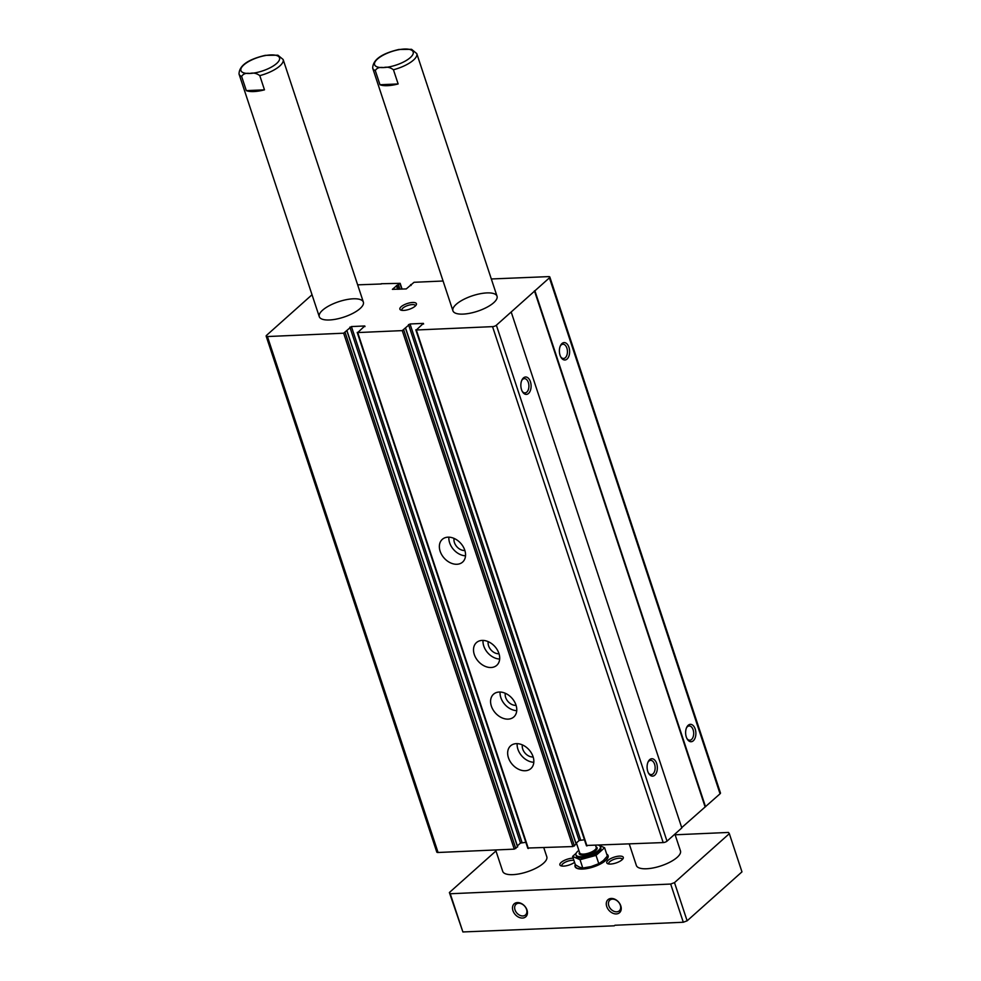<?xml version="1.0" encoding="UTF-8"?>
<svg xmlns="http://www.w3.org/2000/svg" width="981" height="981" viewBox="0 0 981 981"><rect width="100%" height="100%" fill="white"/><g stroke="black" fill="none" stroke-linecap="round" stroke-linejoin="round"><path stroke-width="1.47" d="M491.309 278.972L548.563 276.617A2.906 1.018 161.7 0 1 549.838 277.034A2.906 1.018 161.7 0 1 549.421 277.844L496.374 325.214A2.906 1.018 161.7 0 1 492.548 326.636L416.336 329.996L423.387 323.387L410.021 323.975L402.259 330.609L357.709 332.571L364.773 325.974L351.406 326.563L343.644 333.197L267.433 336.544A2.906 1.018 161.7 0 1 266.158 336.14A2.906 1.018 161.7 0 1 266.574 335.33L312.019 294.754M357.66 284.846L381.278 283.987M381.204 283.73L400.174 283.337L397.17 285.299L398.482 289.26M443.081 281.007L414.031 282.295L406.269 288.917L392.388 289.346L397.17 285.299M549.838 277.034L720.471 792.979A2.906 1.018 161.7 0 1 720.054 793.788L681.721 827.621M561.941 343.558A8.706 5.126 87.5 0 0 560.519 345.496A8.706 5.126 87.5 0 0 561.046 357.427A8.706 5.126 87.5 0 0 567.925 358.065A8.706 5.126 87.5 0 0 568.661 346.551A8.706 5.126 87.5 0 0 561.941 343.558M688.184 725.29A8.706 5.126 87.5 0 0 686.761 727.228A8.706 5.126 87.5 0 0 687.289 739.159A8.706 5.126 87.5 0 0 694.168 739.797A8.706 5.126 87.5 0 0 694.916 728.282A8.706 5.126 87.5 0 0 688.184 725.29M534.903 290.805L705.535 806.75M534.437 290.83L705.069 806.774M511.187 311.983L681.82 827.927L667.006 841.158A2.906 1.018 161.7 0 1 663.181 842.581L586.626 845.45M523.413 377.955A8.706 5.126 87.5 0 0 521.99 379.892A8.706 5.126 87.5 0 0 522.517 391.836A8.706 5.126 87.5 0 0 529.384 392.474A8.706 5.126 87.5 0 0 530.132 380.959A8.706 5.126 87.5 0 0 523.413 377.955M649.655 759.686A8.706 5.126 87.5 0 0 648.233 761.624A8.706 5.126 87.5 0 0 648.76 773.568A8.706 5.126 87.5 0 0 655.639 774.205A8.706 5.126 87.5 0 0 656.375 762.691A8.706 5.126 87.5 0 0 649.655 759.686M584.468 839.761L579.133 840.496L575.982 843.304M576.129 844.15L572.892 846.554L527.999 848.025M447.974 537.171A15.242 11.11 48.2 0 1 463.142 546.601A15.242 11.11 48.2 0 1 462.603 562.088A15.242 11.11 48.2 0 1 444.172 558.115A15.242 11.11 48.2 0 1 442.308 539.354A15.242 11.11 48.2 0 1 447.974 537.171M482.125 640.409A15.242 11.11 48.2 0 1 497.281 649.839A15.242 11.11 48.2 0 1 496.754 665.326A15.242 11.11 48.2 0 1 478.311 661.353A15.242 11.11 48.2 0 1 476.459 642.592A15.242 11.11 48.2 0 1 482.125 640.409M499.194 692.034A15.242 11.11 48.2 0 1 514.351 701.464A15.242 11.11 48.2 0 1 513.823 716.952A15.242 11.11 48.2 0 1 495.393 712.979A15.242 11.11 48.2 0 1 493.529 694.217A15.242 11.11 48.2 0 1 499.194 692.034M516.264 743.647A15.242 11.11 48.2 0 1 531.432 753.089A15.242 11.11 48.2 0 1 530.893 768.564A15.242 11.11 48.2 0 1 512.462 764.604A15.242 11.11 48.2 0 1 510.598 745.842A15.242 11.11 48.2 0 1 516.264 743.647M525.841 842.336L520.506 843.071L517.355 845.892M517.502 846.738L514.277 849.141L438.066 852.489A2.906 1.018 161.7 0 1 436.79 852.084L266.158 336.14M401.106 306.759A8.706 3.053 -18.3 0 0 400.837 310.07A8.706 3.053 -18.3 0 0 409.102 309.346A8.706 3.053 -18.3 0 0 416.177 304.993A8.706 3.053 -18.3 0 0 411.505 302.565A8.706 3.053 -18.3 0 0 401.106 306.759M456.214 304.331A23.213 8.13 -18.3 0 0 452.928 310.805A23.213 8.13 -18.3 0 0 477.526 311.235A23.213 8.13 -18.3 0 0 497.024 296.213A23.213 8.13 -18.3 0 0 479.905 293.797A23.213 8.13 -18.3 0 0 456.214 304.331M322.565 310.217A23.213 8.13 -18.3 0 0 319.279 316.679A23.213 8.13 -18.3 0 0 343.865 317.108A23.213 8.13 -18.3 0 0 363.362 302.099A23.213 8.13 -18.3 0 0 346.256 299.683A23.213 8.13 -18.3 0 0 322.565 310.217M648.441 772.991A7.137 4.194 87.5 0 0 651.261 774.622A7.137 4.194 87.5 0 0 655.136 767.301A7.137 4.194 87.5 0 0 650.636 760.361A7.137 4.194 87.5 0 0 648.846 761.146A7.137 4.194 87.5 0 0 647.963 762.225M686.97 738.583A7.137 4.194 87.5 0 0 689.79 740.214A7.137 4.194 87.5 0 0 693.677 732.905A7.137 4.194 87.5 0 0 689.165 725.952A7.137 4.194 87.5 0 0 687.387 726.737A7.137 4.194 87.5 0 0 686.492 727.828M522.186 391.26A7.137 4.194 87.5 0 0 525.019 392.89A7.137 4.194 87.5 0 0 528.894 385.57A7.137 4.194 87.5 0 0 524.394 378.629A7.137 4.194 87.5 0 0 522.603 379.414A7.137 4.194 87.5 0 0 521.72 380.493M560.715 356.851A7.137 4.194 87.5 0 0 563.548 358.482A7.137 4.194 87.5 0 0 567.423 351.173A7.137 4.194 87.5 0 0 562.922 344.221A7.137 4.194 87.5 0 0 561.132 345.005A7.137 4.194 87.5 0 0 560.249 346.097M533.811 762.286A15.242 11.11 48.2 0 1 517.171 743.647M533.161 756.976A9.283 6.769 48.2 0 1 525.178 753.236A9.283 6.769 48.2 0 1 522.37 744.898M516.742 710.661A15.242 11.11 48.2 0 1 500.089 692.022M516.092 705.364A9.283 6.769 48.2 0 1 508.109 701.623A9.283 6.769 48.2 0 1 505.289 693.273M499.66 659.048A15.242 11.11 48.2 0 1 483.02 640.409M499.01 653.738A9.283 6.769 48.2 0 1 491.04 649.998A9.283 6.769 48.2 0 1 488.219 641.648M465.521 555.81A15.242 11.11 48.2 0 1 448.881 537.171M464.871 550.5A9.283 6.769 48.2 0 1 456.888 546.76A9.283 6.769 48.2 0 1 454.08 538.41M415.429 305.913A7.137 2.502 -18.3 0 0 415.38 305.606A7.137 2.502 -18.3 0 0 410.119 304.87A7.137 2.502 -18.3 0 0 402.848 308.108A7.137 2.502 -18.3 0 0 401.83 310.094A7.137 2.502 -18.3 0 0 401.977 310.364M675.136 834.794L728.466 832.44L729.324 833.666L674.499 882.618L670.673 884.053L450.254 893.752L449.384 892.526L495.969 850.944M622.064 859.773A8.706 3.053 161.7 0 1 607.717 863.697A8.706 3.053 161.7 0 1 614.069 857.186A8.706 3.053 161.7 0 1 623.058 858.62A8.706 3.053 161.7 0 1 622.064 859.773M574.547 862.336A8.706 3.053 161.7 0 1 560.825 865.757A8.706 3.053 161.7 0 1 562.714 861.281A8.706 3.053 161.7 0 1 573.174 858.167M543.842 847.842L546.797 856.756A23.213 8.13 161.7 0 1 543.511 863.231A23.213 8.13 161.7 0 1 519.82 873.764A23.213 8.13 161.7 0 1 502.713 871.349L495.638 849.963M674.903 834.095L680.458 850.883A23.213 8.13 161.7 0 1 677.172 857.345A23.213 8.13 161.7 0 1 653.481 867.878A23.213 8.13 161.7 0 1 636.362 865.463L629.299 844.077M606.712 854.12A17.413 6.094 161.7 0 1 608.122 855.64A17.413 6.094 161.7 0 1 605.657 860.496A17.413 6.094 161.7 0 1 587.889 868.393A17.413 6.094 161.7 0 1 575.05 866.579A17.413 6.094 161.7 0 1 575.271 864.519M246.317 90.632L264.478 89.835A23.213 8.13 161.7 0 1 246.317 90.632L241.62 76.444C243.153 73.857 245.888 72.864 249.848 73.465C253.343 72.545 256.654 73.268 259.793 75.635A23.213 8.13 -18.3 0 0 283.129 59.485L277.893 55.194L265.25 55.353C247.874 59.449 239.143 65.69 239.033 74.066A23.213 8.13 -18.3 0 0 241.62 76.444M264.478 89.835L259.793 75.635M398.139 83.949A23.213 8.13 161.7 0 1 379.978 84.746L398.139 83.949L393.442 69.761A23.213 8.13 -18.3 0 0 416.778 53.599L411.542 49.308L398.899 49.467C381.535 53.563 372.805 59.804 372.694 68.18A23.213 8.13 -18.3 0 0 375.282 70.558C376.802 67.983 379.549 66.978 383.51 67.579C386.992 66.659 390.303 67.382 393.442 69.761M379.978 84.746L375.282 70.558M614.915 925.255L683.303 922.25L687.129 920.816L741.967 871.864L729.324 833.666M612.463 899.136A7.137 5.199 48.2 0 1 619.563 903.55A7.137 5.199 48.2 0 1 619.318 910.797A7.137 5.199 48.2 0 1 610.685 908.946A7.137 5.199 48.2 0 1 609.814 900.153A7.137 5.199 48.2 0 1 612.463 899.136M450.254 893.752L462.885 931.95L614.302 925.806M518.667 903.256A7.137 5.199 48.2 0 1 525.767 907.683A7.137 5.199 48.2 0 1 525.522 914.93A7.137 5.199 48.2 0 1 516.889 913.066A7.137 5.199 48.2 0 1 516.018 904.286A7.137 5.199 48.2 0 1 518.667 903.256M517.404 902.581A8.706 6.352 48.2 0 1 527.337 913.924A8.706 6.352 48.2 0 1 515.16 914.464A8.706 6.352 48.2 0 1 517.404 902.581M611.2 898.449A8.706 6.352 48.2 0 1 621.132 909.792A8.706 6.352 48.2 0 1 608.943 910.331A8.706 6.352 48.2 0 1 611.2 898.449M670.673 884.053L683.303 922.25M449.384 892.526L462.885 931.95M674.499 882.618L687.129 920.816M608.858 863.991A7.137 2.502 161.7 0 1 608.723 863.721A7.137 2.502 161.7 0 1 614.707 859.098A7.137 2.502 161.7 0 1 622.273 859.233A7.137 2.502 161.7 0 1 622.31 859.54M561.966 866.051A7.137 2.502 161.7 0 1 561.819 865.782A7.137 2.502 161.7 0 1 565.963 861.882A7.137 2.502 161.7 0 1 573.91 860.374M575.099 866.701A17.413 6.094 161.7 0 1 575.369 864.739M606.798 854.377A17.413 6.094 161.7 0 1 608.159 855.775M606.822 854.463A17.118 5.996 161.7 0 1 605.412 860.496A17.118 5.996 161.7 0 1 585.829 868.626A17.118 5.996 161.7 0 1 575.418 864.776M578.851 850.368A12.888 4.513 -18.3 0 0 575.933 854.831L576.362 856.119A12.888 4.513 -18.3 0 0 585.853 857.468A12.888 4.513 -18.3 0 0 599.011 851.618A12.888 4.513 -18.3 0 0 600.826 848.025L600.409 846.738A12.888 4.513 -18.3 0 0 598.937 845.414M599.305 845.389L604.603 847.743L596.043 855.383L580.041 859.712L572.597 856.413L576.117 853.274M575.933 854.831A12.888 4.513 -18.3 0 0 585.436 856.18A12.888 4.513 -18.3 0 0 598.582 850.331A12.888 4.513 -18.3 0 0 600.409 846.738M604.603 847.743L607.349 856.045L603.303 860.595L598.79 863.685L591.028 866.579L582.788 868.026L579.305 867.094L575.344 864.715L572.597 856.413M598.79 863.685L596.043 855.383M582.788 868.026L580.041 859.712M400.003 283.656L401.818 289.113M398.531 284.981L399.917 289.199M397.759 285.275L399.071 289.236M396.41 285.581L397.636 289.297M410.892 284.686L411.125 285.385M410.794 284.686L411.051 285.446M549.421 277.844L720.054 793.788M496.374 325.214L667.006 841.158M492.548 326.636L663.181 842.581M416.336 329.996L586.969 845.941M423.387 323.387L423.596 324.012M410.021 323.975L580.654 839.92M408.501 324.552L579.133 840.496M405.57 328.451L576.203 844.396M403.792 330.045L574.425 845.99M402.259 330.609L572.892 846.554M357.709 332.571L528.342 848.516M364.773 325.974L364.969 326.587M351.406 326.563L522.039 842.507M349.874 327.127L520.506 843.071M346.955 331.038L517.588 846.983M345.177 332.62L515.81 848.565M343.644 333.197L514.277 849.141M267.433 336.544L438.066 852.489M270.597 54.936A20.319 7.112 -18.3 0 0 243.815 64.918A20.319 7.112 -18.3 0 0 249.848 73.465A20.319 7.112 -18.3 0 0 276.642 63.471A20.319 7.112 -18.3 0 0 270.597 54.936M404.258 49.05A20.319 7.112 -18.3 0 0 377.477 59.032A20.319 7.112 -18.3 0 0 383.51 67.579A20.319 7.112 -18.3 0 0 410.303 57.585A20.319 7.112 -18.3 0 0 404.258 49.05M579.501 852.317A9.43 3.299 -18.3 0 0 584.48 854.991A9.43 3.299 -18.3 0 0 595.786 850.453A9.43 3.299 -18.3 0 0 596.031 846.848M576.399 842.937L579.685 852.881A8.706 3.053 -18.3 0 0 586.111 853.777A8.706 3.053 -18.3 0 0 594.989 849.828A8.706 3.053 -18.3 0 0 596.227 847.412L595.614 845.561M400.174 283.337L402.075 289.101M410.634 284.613L410.941 285.545M415.821 329.824L586.454 845.769M405.656 328.292L576.288 844.236M357.207 332.412L527.839 848.357M347.029 330.879L517.661 846.811M363.362 302.099L283.129 59.485M319.279 316.679L239.033 74.066M497.024 296.213L416.778 53.599M452.928 310.805L372.694 68.18"/></g></svg>
